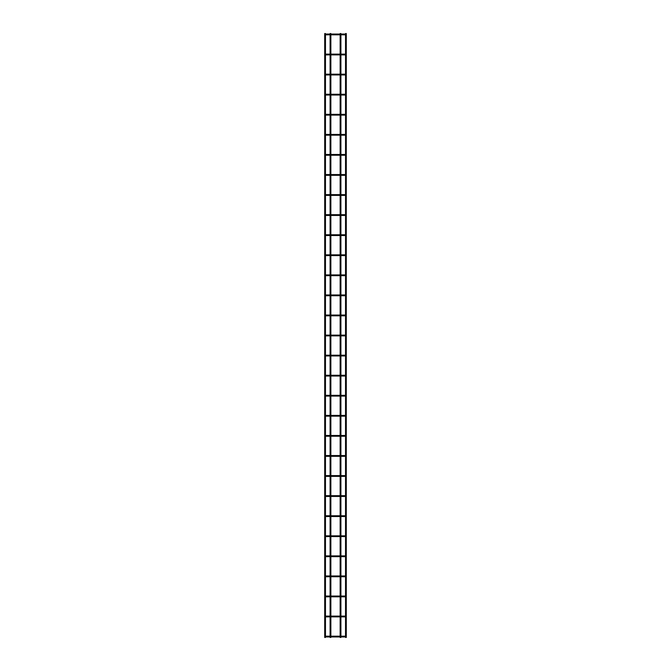 <?xml version="1.0" encoding="UTF-8"?>
<svg xmlns="http://www.w3.org/2000/svg" width="671" height="671" viewBox="0 0 671 671"><rect width="100%" height="100%" fill="white"/><g stroke="black" fill="none" stroke-linecap="round" stroke-linejoin="round"><path stroke-width="0.5" stroke-dasharray="3.35 2.52" d="M325.469 636.947L324.705 636.569L325.083 636.183L325.083 636.947L324.705 636.569L325.083 636.183L325.083 636.947L325.469 636.183M345.531 636.183L345.917 636.947L346.295 636.569L345.917 636.183L345.531 636.947M345.917 636.947L345.917 636.183M324.705 33.55L325.469 33.55M324.705 637.45L325.469 637.45M330.098 33.55L330.862 33.55M330.862 34.053L330.862 34.817M330.862 54.125L330.862 54.888M330.862 74.196L330.862 74.959M330.862 94.267L330.862 95.03M330.862 114.338L330.862 115.102M330.862 134.41L330.862 135.173M330.862 154.481L330.862 155.244M330.862 174.552L330.862 175.316M330.862 194.624L330.862 195.387M330.862 214.695L330.862 215.458M330.862 234.766L330.862 235.529M330.862 254.837L330.862 255.601M330.862 274.909L330.862 275.672M330.862 294.98L330.862 295.743M330.862 315.051L330.862 315.806M330.862 335.123L330.862 335.877M330.862 355.194L330.862 355.949M330.862 375.257L330.862 376.02M330.862 395.328L330.862 396.091M330.862 415.399L330.862 416.163M330.862 435.471L330.862 436.234M330.862 455.542L330.862 456.305M330.862 475.613L330.862 476.376M330.862 495.684L330.862 496.448M330.862 515.756L330.862 516.519M330.862 535.827L330.862 536.59M330.862 555.898L330.862 556.662M330.862 575.97L330.862 576.733M330.862 596.041L330.862 596.804M330.862 616.112L330.862 616.875M330.862 636.183L330.862 636.947M330.098 637.45L330.862 637.45M346.295 33.55L345.531 33.55M346.295 637.45L345.531 637.45M325.469 616.875L325.083 616.112L325.469 616.498L324.705 616.498L325.083 616.112L325.083 616.875L324.705 616.498L325.469 616.112M345.531 616.112L346.295 616.498L345.917 616.875L345.917 616.112L345.531 616.875M325.469 596.804L325.083 596.041L325.469 596.427L324.705 596.427L325.083 596.041L325.083 596.804L324.705 596.427L325.469 596.041M345.531 596.041L346.295 596.427L345.917 596.804L345.917 596.041L345.531 596.804M325.469 576.733L325.083 575.97L325.469 576.355L324.705 576.355L325.083 575.97L325.083 576.733L324.705 576.355L325.469 575.97M345.531 575.97L346.295 576.355L345.917 576.733L345.917 575.97L345.531 576.733M325.469 556.662L325.083 555.898L325.469 556.284L324.705 556.284L325.083 555.898L325.083 556.662L324.705 556.284L325.469 555.898M345.531 555.898L346.295 556.284L345.917 556.662L345.917 555.898L345.531 556.662M325.469 536.59L325.083 535.827L325.469 536.213L324.705 536.213L325.083 535.827L325.083 536.59L324.705 536.213L325.469 535.827M345.531 535.827L346.295 536.213L345.917 536.59L345.917 535.827L345.531 536.59M325.469 516.519L325.083 515.756L325.469 516.142L324.705 516.142L325.083 515.756L325.083 516.519L324.705 516.142L325.469 515.756M345.531 515.756L346.295 516.142L345.917 516.519L345.917 515.756L345.531 516.519M325.469 496.448L325.083 495.684L325.469 496.07L324.705 496.07L325.083 495.684L325.083 496.448L324.705 496.07L325.469 495.684M345.531 495.684L346.295 496.07L345.917 496.448L345.917 495.684L345.531 496.448M325.469 476.376L325.083 475.613L325.469 475.999L324.705 475.999L325.083 475.613L325.083 476.376L324.705 475.999L325.469 475.613M345.531 475.613L346.295 475.999L345.917 476.376L345.917 475.613L345.531 476.376M325.469 456.305L325.083 455.542L325.469 455.928L324.705 455.928L325.083 455.542L325.083 456.305L324.705 455.928L325.469 455.542M345.531 455.542L346.295 455.928L345.917 456.305L345.917 455.542L345.531 456.305M325.469 436.234L325.083 435.471L325.469 435.856L324.705 435.856L325.083 435.471L325.083 436.234L324.705 435.856L325.469 435.471M345.531 435.471L346.295 435.856L345.917 436.234L345.917 435.471L345.531 436.234M325.469 416.163L325.083 415.399L325.469 415.785L324.705 415.785L325.083 415.399L325.083 416.163L324.705 415.785L325.469 415.399M345.531 415.399L346.295 415.785L345.917 416.163L345.917 415.399L345.531 416.163M325.469 396.091L325.083 395.328L325.469 395.714L324.705 395.714L325.083 395.328L325.083 396.091L324.705 395.714L325.469 395.328M345.531 395.328L346.295 395.714L345.917 396.091L345.917 395.328L345.531 396.091M325.469 376.02L325.083 375.257L325.469 375.643L324.705 375.643L325.083 375.257L325.083 376.02L324.705 375.643L325.469 375.257M345.531 375.257L346.295 375.643L345.917 376.02L345.917 375.257L345.531 376.02M325.469 355.949L325.083 355.194L325.469 355.571L324.705 355.571L325.083 355.194L325.083 355.949L324.705 355.571L325.469 355.194M345.531 355.194L346.295 355.571L345.917 355.949L345.917 355.194L345.531 355.949M325.469 335.877L324.705 335.5L325.469 335.5L325.083 335.877L324.705 335.5L325.083 335.123L325.083 335.877L325.469 335.123M345.531 335.123L345.917 335.877L346.295 335.5L345.917 335.123L345.531 335.877M345.917 335.877L345.917 335.123M325.469 315.806L325.083 315.051L325.469 315.429L324.705 315.429L325.083 315.051L325.083 315.806L324.705 315.429L325.469 315.051M345.531 315.051L346.295 315.429L345.917 315.806L345.917 315.051L345.531 315.806M325.469 295.743L325.083 294.98L325.469 295.357L324.705 295.357L325.083 294.98L325.083 295.743L324.705 295.357L325.469 294.98M345.531 294.98L346.295 295.357L345.917 295.743L345.917 294.98L345.531 295.743M325.469 275.672L325.083 274.909L325.469 275.286L324.705 275.286L325.083 274.909L325.083 275.672L324.705 275.286L325.469 274.909M345.531 274.909L346.295 275.286L345.917 275.672L345.917 274.909L345.531 275.672M325.469 255.601L325.083 254.837L325.469 255.215L324.705 255.215L325.083 254.837L325.083 255.601L324.705 255.215L325.469 254.837M345.531 254.837L346.295 255.215L345.917 255.601L345.917 254.837L345.531 255.601M325.469 235.529L325.083 234.766L325.469 235.144L324.705 235.144L325.083 234.766L325.083 235.529L324.705 235.144L325.469 234.766M345.531 234.766L346.295 235.144L345.917 235.529L345.917 234.766L345.531 235.529M325.469 215.458L325.083 214.695L325.469 215.072L324.705 215.072L325.083 214.695L325.083 215.458L324.705 215.072L325.469 214.695M345.531 214.695L346.295 215.072L345.917 215.458L345.917 214.695L345.531 215.458M325.469 195.387L325.083 194.624L325.469 195.001L324.705 195.001L325.083 194.624L325.083 195.387L324.705 195.001L325.469 194.624M345.531 194.624L346.295 195.001L345.917 195.387L345.917 194.624L345.531 195.387M325.469 175.316L325.083 174.552L325.469 174.93L324.705 174.93L325.083 174.552L325.083 175.316L324.705 174.93L325.469 174.552M345.531 174.552L346.295 174.93L345.917 175.316L345.917 174.552L345.531 175.316M325.469 155.244L325.083 154.481L325.469 154.858L324.705 154.858L325.083 154.481L325.083 155.244L324.705 154.858L325.469 154.481M345.531 154.481L346.295 154.858L345.917 155.244L345.917 154.481L345.531 155.244M325.469 135.173L325.083 134.41L325.469 134.787L324.705 134.787L325.083 134.41L325.083 135.173L324.705 134.787L325.469 134.41M345.531 134.41L346.295 134.787L345.917 135.173L345.917 134.41L345.531 135.173M325.469 115.102L325.083 114.338L325.469 114.716L324.705 114.716L325.083 114.338L325.083 115.102L324.705 114.716L325.469 114.338M345.531 114.338L346.295 114.716L345.917 115.102L345.917 114.338L345.531 115.102M325.469 95.03L325.083 94.267L325.469 94.645L324.705 94.645L325.083 94.267L325.083 95.03L324.705 94.645L325.469 94.267M345.531 94.267L346.295 94.645L345.917 95.03L345.917 94.267L345.531 95.03M325.469 74.959L325.083 74.196L325.469 74.573L324.705 74.573L325.083 74.196L325.083 74.959L324.705 74.573L325.469 74.196M345.531 74.196L346.295 74.573L345.917 74.959L345.917 74.196L345.531 74.959M325.469 54.888L325.083 54.125L325.469 54.502L324.705 54.502L325.083 54.125L325.083 54.888L324.705 54.502L325.469 54.125M345.531 54.125L346.295 54.502L345.917 54.888L345.917 54.125L345.531 54.888M325.469 34.817L324.705 34.431L325.469 34.431L325.083 34.817L324.705 34.431L325.083 34.053L325.083 34.817L325.469 34.053M345.531 34.053L345.917 34.817L346.295 34.431L345.917 34.053L345.531 34.817M345.917 34.817L345.917 34.053M340.138 33.55L340.902 33.55M340.902 34.053L340.902 34.817M340.902 54.125L340.902 54.888M340.902 74.196L340.902 74.959M340.902 94.267L340.902 95.03M340.902 114.338L340.902 115.102M340.902 134.41L340.902 135.173M340.902 154.481L340.902 155.244M340.902 174.552L340.902 175.316M340.902 194.624L340.902 195.387M340.902 214.695L340.902 215.458M340.902 234.766L340.902 235.529M340.902 254.837L340.902 255.601M340.902 274.909L340.902 275.672M340.902 294.98L340.902 295.743M340.902 315.051L340.902 315.806M340.902 335.123L340.902 335.877M340.902 355.194L340.902 355.949M340.902 375.257L340.902 376.02M340.902 395.328L340.902 396.091M340.902 415.399L340.902 416.163M340.902 435.471L340.902 436.234M340.902 455.542L340.902 456.305M340.902 475.613L340.902 476.376M340.902 495.684L340.902 496.448M340.902 515.756L340.902 516.519M340.902 535.827L340.902 536.59M340.902 555.898L340.902 556.662M340.902 575.97L340.902 576.733M340.902 596.041L340.902 596.804M340.902 616.112L340.902 616.875M340.902 636.183L340.902 636.947M340.138 637.45L340.902 637.45M325.083 636.183L325.083 636.947M326.668 636.947L326.668 636.183M344.332 636.947L344.332 636.183M326.668 616.875L326.668 616.112M344.332 616.875L344.332 616.112M326.668 596.804L326.668 596.041M344.332 596.804L344.332 596.041M326.668 576.733L326.668 575.97M344.332 576.733L344.332 575.97M326.668 556.662L326.668 555.898M344.332 556.662L344.332 555.898M326.668 536.59L326.668 535.827M344.332 536.59L344.332 535.827M326.668 516.519L326.668 515.756M344.332 516.519L344.332 515.756M326.668 496.448L326.668 495.684M344.332 496.448L344.332 495.684M326.668 476.376L326.668 475.613M344.332 476.376L344.332 475.613M326.668 456.305L326.668 455.542M344.332 456.305L344.332 455.542M326.668 436.234L326.668 435.471M344.332 436.234L344.332 435.471M326.668 416.163L326.668 415.399M344.332 416.163L344.332 415.399M326.668 396.091L326.668 395.328M344.332 396.091L344.332 395.328M326.668 376.02L326.668 375.257M344.332 376.02L344.332 375.257M326.668 355.949L326.668 355.194M344.332 355.949L344.332 355.194M325.083 335.123L325.083 335.877M326.668 335.877L326.668 335.123M344.332 335.877L344.332 335.123M326.668 315.806L326.668 315.051M344.332 315.806L344.332 315.051M326.668 295.743L326.668 294.98M344.332 295.743L344.332 294.98M326.668 275.672L326.668 274.909M344.332 275.672L344.332 274.909M326.668 255.601L326.668 254.837M344.332 255.601L344.332 254.837M326.668 235.529L326.668 234.766M344.332 235.529L344.332 234.766M326.668 215.458L326.668 214.695M344.332 215.458L344.332 214.695M326.668 195.387L326.668 194.624M344.332 195.387L344.332 194.624M326.668 175.316L326.668 174.552M344.332 175.316L344.332 174.552M326.668 155.244L326.668 154.481M344.332 155.244L344.332 154.481M326.668 135.173L326.668 134.41M344.332 135.173L344.332 134.41M326.668 115.102L326.668 114.338M344.332 115.102L344.332 114.338M326.668 95.03L326.668 94.267M344.332 95.03L344.332 94.267M326.668 74.959L326.668 74.196M344.332 74.959L344.332 74.196M326.668 54.888L326.668 54.125M344.332 54.888L344.332 54.125M325.083 34.053L325.083 34.817M326.668 34.817L326.668 34.053M344.332 34.817L344.332 34.053M330.098 34.053L330.098 34.817M330.098 54.125L330.098 54.888M330.098 74.196L330.098 74.959M330.098 94.267L330.098 95.03M330.098 114.338L330.098 115.102M330.098 134.41L330.098 135.173M330.098 154.481L330.098 155.244M330.098 174.552L330.098 175.316M330.098 194.624L330.098 195.387M330.098 214.695L330.098 215.458M330.098 234.766L330.098 235.529M330.098 254.837L330.098 255.601M330.098 274.909L330.098 275.672M330.098 294.98L330.098 295.743M330.098 315.051L330.098 315.806M330.098 335.123L330.098 335.877M330.098 355.194L330.098 355.949M330.098 375.257L330.098 376.02M330.098 395.328L330.098 396.091M330.098 415.399L330.098 416.163M330.098 435.471L330.098 436.234M330.098 455.542L330.098 456.305M330.098 475.613L330.098 476.376M330.098 495.684L330.098 496.448M330.098 515.756L330.098 516.519M330.098 535.827L330.098 536.59M330.098 555.898L330.098 556.662M330.098 575.97L330.098 576.733M330.098 596.041L330.098 596.804M330.098 616.112L330.098 616.875M330.098 636.183L330.098 636.947M340.138 34.053L340.138 34.817M340.138 54.125L340.138 54.888M340.138 74.196L340.138 74.959M340.138 94.267L340.138 95.03M340.138 114.338L340.138 115.102M340.138 134.41L340.138 135.173M340.138 154.481L340.138 155.244M340.138 174.552L340.138 175.316M340.138 194.624L340.138 195.387M340.138 214.695L340.138 215.458M340.138 234.766L340.138 235.529M340.138 254.837L340.138 255.601M340.138 274.909L340.138 275.672M340.138 294.98L340.138 295.743M340.138 315.051L340.138 315.806M340.138 335.123L340.138 335.877M340.138 355.194L340.138 355.949M340.138 375.257L340.138 376.02M340.138 395.328L340.138 396.091M340.138 415.399L340.138 416.163M340.138 435.471L340.138 436.234M340.138 455.542L340.138 456.305M340.138 475.613L340.138 476.376M340.138 495.684L340.138 496.448M340.138 515.756L340.138 516.519M340.138 535.827L340.138 536.59M340.138 555.898L340.138 556.662M340.138 575.97L340.138 576.733M340.138 596.041L340.138 596.804M340.138 616.112L340.138 616.875M340.138 636.183L340.138 636.947"/><path stroke-width="1.01" d="M325.469 636.183L345.531 636.183M345.531 636.947L325.469 636.947M325.469 33.55L324.705 33.55L324.705 637.45L325.469 637.45L325.469 33.55M330.862 34.053L330.862 33.55L330.098 33.55L330.098 34.053M330.862 34.817L330.862 54.125M330.862 54.888L330.862 74.196M330.862 74.959L330.862 94.267M330.862 95.03L330.862 114.338M330.862 115.102L330.862 134.41M330.862 135.173L330.862 154.481M330.862 155.244L330.862 174.552M330.862 175.316L330.862 194.624M330.862 195.387L330.862 214.695M330.862 215.458L330.862 234.766M330.862 235.529L330.862 254.837M330.862 255.601L330.862 274.909M330.862 275.672L330.862 294.98M330.862 295.743L330.862 315.051M330.862 315.806L330.862 335.123M330.862 335.877L330.862 355.194M330.862 355.949L330.862 375.257M330.862 376.02L330.862 395.328M330.862 396.091L330.862 415.399M330.862 416.163L330.862 435.471M330.862 436.234L330.862 455.542M330.862 456.305L330.862 475.613M330.862 476.376L330.862 495.684M330.862 496.448L330.862 515.756M330.862 516.519L330.862 535.827M330.862 536.59L330.862 555.898M330.862 556.662L330.862 575.97M330.862 576.733L330.862 596.041M330.862 596.804L330.862 616.112M330.862 616.875L330.862 636.183M330.862 636.947L330.862 637.45L330.098 637.45L330.098 636.947M345.531 33.55L346.295 33.55L346.295 637.45L345.531 637.45L345.531 33.55M325.083 616.875L325.083 616.112M345.917 616.112L345.917 616.875M325.469 616.112L345.531 616.112M345.531 616.875L325.469 616.875M325.083 596.804L325.083 596.041M345.917 596.041L345.917 596.804M325.469 596.041L345.531 596.041M345.531 596.804L325.469 596.804M325.083 576.733L325.083 575.97M345.917 575.97L345.917 576.733M325.469 575.97L345.531 575.97M345.531 576.733L325.469 576.733M325.083 556.662L325.083 555.898M345.917 555.898L345.917 556.662M325.469 555.898L345.531 555.898M345.531 556.662L325.469 556.662M325.083 536.59L325.083 535.827M345.917 535.827L345.917 536.59M325.469 535.827L345.531 535.827M345.531 536.59L325.469 536.59M325.083 516.519L325.083 515.756M345.917 515.756L345.917 516.519M325.469 515.756L345.531 515.756M345.531 516.519L325.469 516.519M325.083 496.448L325.083 495.684M345.917 495.684L345.917 496.448M325.469 495.684L345.531 495.684M345.531 496.448L325.469 496.448M325.083 476.376L325.083 475.613M345.917 475.613L345.917 476.376M325.469 475.613L345.531 475.613M345.531 476.376L325.469 476.376M325.083 456.305L325.083 455.542M345.917 455.542L345.917 456.305M325.469 455.542L345.531 455.542M345.531 456.305L325.469 456.305M325.083 436.234L325.083 435.471M345.917 435.471L345.917 436.234M325.469 435.471L345.531 435.471M345.531 436.234L325.469 436.234M325.083 416.163L325.083 415.399M345.917 415.399L345.917 416.163M325.469 415.399L345.531 415.399M345.531 416.163L325.469 416.163M325.083 396.091L325.083 395.328M345.917 395.328L345.917 396.091M325.469 395.328L345.531 395.328M345.531 396.091L325.469 396.091M325.083 376.02L325.083 375.257M345.917 375.257L345.917 376.02M325.469 375.257L345.531 375.257M345.531 376.02L325.469 376.02M325.083 355.949L325.083 355.194M345.917 355.194L345.917 355.949M325.469 355.194L345.531 355.194M345.531 355.949L325.469 355.949M325.469 335.123L345.531 335.123M345.531 335.877L325.469 335.877M325.083 315.806L325.083 315.051M345.917 315.051L345.917 315.806M325.469 315.051L345.531 315.051M345.531 315.806L325.469 315.806M325.083 295.743L325.083 294.98M345.917 294.98L345.917 295.743M325.469 294.98L345.531 294.98M345.531 295.743L325.469 295.743M325.083 275.672L325.083 274.909M345.917 274.909L345.917 275.672M325.469 274.909L345.531 274.909M345.531 275.672L325.469 275.672M325.083 255.601L325.083 254.837M345.917 254.837L345.917 255.601M325.469 254.837L345.531 254.837M345.531 255.601L325.469 255.601M325.083 235.529L325.083 234.766M345.917 234.766L345.917 235.529M325.469 234.766L345.531 234.766M345.531 235.529L325.469 235.529M325.083 215.458L325.083 214.695M345.917 214.695L345.917 215.458M325.469 214.695L345.531 214.695M345.531 215.458L325.469 215.458M325.083 195.387L325.083 194.624M345.917 194.624L345.917 195.387M325.469 194.624L345.531 194.624M345.531 195.387L325.469 195.387M325.083 175.316L325.083 174.552M345.917 174.552L345.917 175.316M325.469 174.552L345.531 174.552M345.531 175.316L325.469 175.316M325.083 155.244L325.083 154.481M345.917 154.481L345.917 155.244M325.469 154.481L345.531 154.481M345.531 155.244L325.469 155.244M325.083 135.173L325.083 134.41M345.917 134.41L345.917 135.173M325.469 134.41L345.531 134.41M345.531 135.173L325.469 135.173M325.083 115.102L325.083 114.338M345.917 114.338L345.917 115.102M325.469 114.338L345.531 114.338M345.531 115.102L325.469 115.102M325.083 95.03L325.083 94.267M345.917 94.267L345.917 95.03M325.469 94.267L345.531 94.267M345.531 95.03L325.469 95.03M325.083 74.959L325.083 74.196M345.917 74.196L345.917 74.959M325.469 74.196L345.531 74.196M345.531 74.959L325.469 74.959M325.083 54.888L325.083 54.125M345.917 54.125L345.917 54.888M325.469 54.125L345.531 54.125M345.531 54.888L325.469 54.888M325.469 34.053L345.531 34.053M345.531 34.817L325.469 34.817M340.902 34.053L340.902 33.55L340.138 33.55L340.138 34.053M340.902 34.817L340.902 54.125M340.902 54.888L340.902 74.196M340.902 74.959L340.902 94.267M340.902 95.03L340.902 114.338M340.902 115.102L340.902 134.41M340.902 135.173L340.902 154.481M340.902 155.244L340.902 174.552M340.902 175.316L340.902 194.624M340.902 195.387L340.902 214.695M340.902 215.458L340.902 234.766M340.902 235.529L340.902 254.837M340.902 255.601L340.902 274.909M340.902 275.672L340.902 294.98M340.902 295.743L340.902 315.051M340.902 315.806L340.902 335.123M340.902 335.877L340.902 355.194M340.902 355.949L340.902 375.257M340.902 376.02L340.902 395.328M340.902 396.091L340.902 415.399M340.902 416.163L340.902 435.471M340.902 436.234L340.902 455.542M340.902 456.305L340.902 475.613M340.902 476.376L340.902 495.684M340.902 496.448L340.902 515.756M340.902 516.519L340.902 535.827M340.902 536.59L340.902 555.898M340.902 556.662L340.902 575.97M340.902 576.733L340.902 596.041M340.902 596.804L340.902 616.112M340.902 616.875L340.902 636.183M340.902 636.947L340.902 637.45L340.138 637.45L340.138 636.947M326.668 636.183L326.668 636.947M344.332 636.183L344.332 636.947M326.668 616.112L326.668 616.875M344.332 616.112L344.332 616.875M326.668 596.041L326.668 596.804M344.332 596.041L344.332 596.804M326.668 575.97L326.668 576.733M344.332 575.97L344.332 576.733M326.668 555.898L326.668 556.662M344.332 555.898L344.332 556.662M326.668 535.827L326.668 536.59M344.332 535.827L344.332 536.59M326.668 515.756L326.668 516.519M344.332 515.756L344.332 516.519M326.668 495.684L326.668 496.448M344.332 495.684L344.332 496.448M326.668 475.613L326.668 476.376M344.332 475.613L344.332 476.376M326.668 455.542L326.668 456.305M344.332 455.542L344.332 456.305M326.668 435.471L326.668 436.234M344.332 435.471L344.332 436.234M326.668 415.399L326.668 416.163M344.332 415.399L344.332 416.163M326.668 395.328L326.668 396.091M344.332 395.328L344.332 396.091M326.668 375.257L326.668 376.02M344.332 375.257L344.332 376.02M326.668 355.194L326.668 355.949M344.332 355.194L344.332 355.949M326.668 335.123L326.668 335.877M344.332 335.123L344.332 335.877M326.668 315.051L326.668 315.806M344.332 315.051L344.332 315.806M326.668 294.98L326.668 295.743M344.332 294.98L344.332 295.743M326.668 274.909L326.668 275.672M344.332 274.909L344.332 275.672M326.668 254.837L326.668 255.601M344.332 254.837L344.332 255.601M326.668 234.766L326.668 235.529M344.332 234.766L344.332 235.529M326.668 214.695L326.668 215.458M344.332 214.695L344.332 215.458M326.668 194.624L326.668 195.387M344.332 194.624L344.332 195.387M326.668 174.552L326.668 175.316M344.332 174.552L344.332 175.316M326.668 154.481L326.668 155.244M344.332 154.481L344.332 155.244M326.668 134.41L326.668 135.173M344.332 134.41L344.332 135.173M326.668 114.338L326.668 115.102M344.332 114.338L344.332 115.102M326.668 94.267L326.668 95.03M344.332 94.267L344.332 95.03M326.668 74.196L326.668 74.959M344.332 74.196L344.332 74.959M326.668 54.125L326.668 54.888M344.332 54.125L344.332 54.888M326.668 34.053L326.668 34.817M344.332 34.053L344.332 34.817M330.098 34.817L330.098 54.125M330.098 54.888L330.098 74.196M330.098 74.959L330.098 94.267M330.098 95.03L330.098 114.338M330.098 115.102L330.098 134.41M330.098 135.173L330.098 154.481M330.098 155.244L330.098 174.552M330.098 175.316L330.098 194.624M330.098 195.387L330.098 214.695M330.098 215.458L330.098 234.766M330.098 235.529L330.098 254.837M330.098 255.601L330.098 274.909M330.098 275.672L330.098 294.98M330.098 295.743L330.098 315.051M330.098 315.806L330.098 335.123M330.098 335.877L330.098 355.194M330.098 355.949L330.098 375.257M330.098 376.02L330.098 395.328M330.098 396.091L330.098 415.399M330.098 416.163L330.098 435.471M330.098 436.234L330.098 455.542M330.098 456.305L330.098 475.613M330.098 476.376L330.098 495.684M330.098 496.448L330.098 515.756M330.098 516.519L330.098 535.827M330.098 536.59L330.098 555.898M330.098 556.662L330.098 575.97M330.098 576.733L330.098 596.041M330.098 596.804L330.098 616.112M330.098 616.875L330.098 636.183M340.138 34.817L340.138 54.125M340.138 54.888L340.138 74.196M340.138 74.959L340.138 94.267M340.138 95.03L340.138 114.338M340.138 115.102L340.138 134.41M340.138 135.173L340.138 154.481M340.138 155.244L340.138 174.552M340.138 175.316L340.138 194.624M340.138 195.387L340.138 214.695M340.138 215.458L340.138 234.766M340.138 235.529L340.138 254.837M340.138 255.601L340.138 274.909M340.138 275.672L340.138 294.98M340.138 295.743L340.138 315.051M340.138 315.806L340.138 335.123M340.138 335.877L340.138 355.194M340.138 355.949L340.138 375.257M340.138 376.02L340.138 395.328M340.138 396.091L340.138 415.399M340.138 416.163L340.138 435.471M340.138 436.234L340.138 455.542M340.138 456.305L340.138 475.613M340.138 476.376L340.138 495.684M340.138 496.448L340.138 515.756M340.138 516.519L340.138 535.827M340.138 536.59L340.138 555.898M340.138 556.662L340.138 575.97M340.138 576.733L340.138 596.041M340.138 596.804L340.138 616.112M340.138 616.875L340.138 636.183"/></g></svg>

